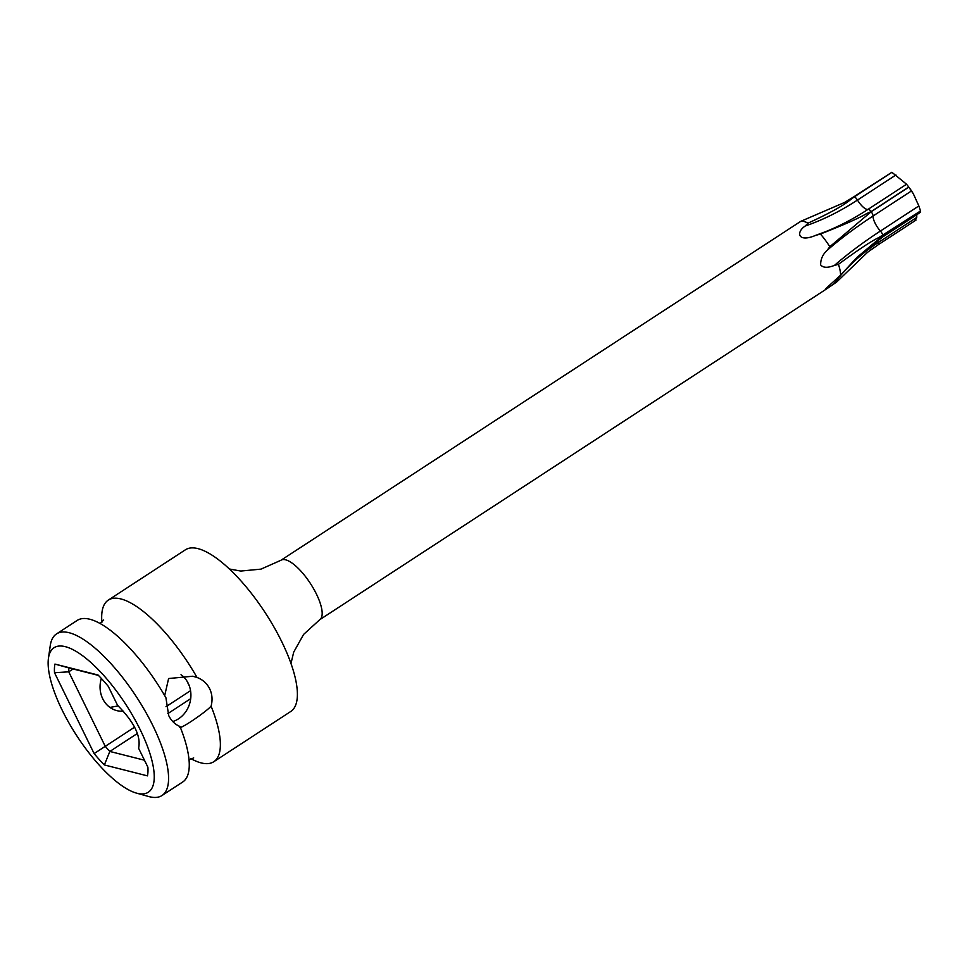 <?xml version="1.0" encoding="UTF-8"?>
<svg xmlns="http://www.w3.org/2000/svg" width="969" height="969" viewBox="0 0 969 969"><rect width="100%" height="100%" fill="white"/><g stroke="black" fill="none" stroke-linecap="round" stroke-linejoin="round"><path stroke-width="1.45" d="M101.915 622.28A96.488 32.522 56.9 0 1 108.286 600.114A96.488 32.522 56.9 0 1 120.859 598.927A96.488 32.522 56.9 0 1 197.022 677.452C202.763 679.657 206.978 683.436 209.667 688.777C212.235 694.179 212.708 699.981 211.097 706.195C204.822 713.014 176.297 732.128 179.992 726.496C175.098 724.509 171.331 720.851 168.691 715.522L165.917 697.753A96.488 32.522 56.9 0 0 89.766 619.227A96.488 32.522 56.9 0 0 77.193 620.426L56.517 633.92A96.488 32.522 -123.1 0 0 50.255 645.633L48.45 658.205A86.277 29.082 -123.1 0 0 76.842 735.871A86.277 29.082 -123.1 0 0 136.52 793.126A86.277 29.082 -123.1 0 0 137.126 793.284A86.277 29.082 -123.1 0 0 140.287 729.875A86.277 29.082 -123.1 0 0 65.286 646.662A86.277 29.082 -123.1 0 0 48.45 658.205M136.52 793.126L148.742 796.53A96.488 32.522 -123.1 0 0 149.42 796.712A96.488 32.522 -123.1 0 0 161.993 795.525A96.488 32.522 -123.1 0 0 145.277 711.319A96.488 32.522 -123.1 0 0 69.09 632.721A96.488 32.522 -123.1 0 0 56.517 633.92M179.992 726.496A96.488 32.522 56.9 0 1 182.669 782.031L161.993 795.525M211.097 706.195A96.488 32.522 56.9 0 1 213.774 761.731A96.488 32.522 56.9 0 1 201.201 762.918A96.488 32.522 56.9 0 1 190.917 758.654M108.286 600.114L185.321 549.847A96.488 32.522 -123.1 0 1 281.761 641.72A96.488 32.522 56.9 0 1 290.797 711.452L213.774 761.731M172.785 721.53A25.981 22.977 104.2 0 0 188.228 683.339A25.981 22.977 104.2 0 0 181.021 674.727M109.933 707.418L118.218 705.904M101.333 678.421A25.981 22.977 104.2 0 0 102.738 698.806A25.981 22.977 104.2 0 0 116.837 710.628A25.981 22.977 104.2 0 0 123.378 711.198M164.682 695.621L168.606 678.53L192.71 676.229L197.022 677.452M117.576 705.347C134.17 722.062 141.171 736.355 138.591 748.225L147.894 767.218A76.066 25.642 56.9 0 1 147.712 774.437A76.066 25.642 56.9 0 1 147.458 775.866L104.361 764.941A76.066 25.642 56.9 0 1 94.126 753.591L54.518 672.728A76.066 25.642 56.9 0 1 54.942 664.08L98.051 675.005A76.066 25.642 56.9 0 1 108.274 686.355L117.576 705.347M186.944 681.05L189.27 685.798M147.857 773.25L147.458 775.866M144.466 760.217L109.848 751.447A65.856 22.202 56.9 0 1 105.246 746.336L68.738 671.82A65.856 22.202 56.9 0 1 68.932 667.932L98.45 675.405M68.932 667.932L54.942 664.08M54.518 672.728L68.738 671.82L73.087 668.985M134.4 727.307L94.126 753.591M165.99 706.704L190.542 690.667M104.361 764.941L109.848 751.447L137.223 733.569M167.843 713.596L190.699 698.673M919.993 211.678L920.538 211.072A28.186 9.496 -123.1 0 0 920.514 210.963L878.738 237.611C871.349 241.087 857.916 249.99 838.427 264.331L834.454 265.397C827.732 268.038 823.141 267.88 820.67 264.937C820.525 259.365 822.669 254.508 827.102 250.365L829.803 246.732L871.204 211.702A4.288 1.441 56.9 0 1 873.045 216.014A200.535 64.887 -26.1 0 0 827.102 250.365M891.843 172.288L854.21 196.852A4.288 1.441 56.9 0 0 853.653 196.913L891.843 172.288A28.186 9.496 -123.1 0 1 891.916 172.312L906.548 184.231L909.649 188.216A19.065 6.42 -123.1 0 1 913.392 193.945L908.837 187.138A28.186 9.496 -123.1 0 0 908.752 187.005L871.119 211.569L866.625 213.58C859.479 217.928 844.084 224.747 820.416 234.038A35.478 11.955 56.9 0 1 829.803 246.732M820.416 234.038L814.953 235.588M906.548 184.231L868.103 209.328A200.535 121.101 -48.9 0 1 825.709 231.627L815.922 235.261C797.414 243.171 795.949 231.906 805.3 225.983L807.976 223.185C829.67 213.204 843.89 205.343 850.612 199.602L854.283 196.877A4.288 1.441 56.9 0 1 857.48 200.062A200.535 121.101 -48.9 0 1 805.3 225.983M854.21 196.852L844.556 202.46L800.733 221.344A35.478 11.955 56.9 0 1 807.976 223.185M800.733 221.344L280.962 560.264A35.478 11.955 56.9 0 1 316.427 594.058A35.478 11.955 56.9 0 1 319.758 619.7L828.459 287.672L825.491 288.919L840.571 275.184L856.85 257.5L882.904 235.637A4.288 1.441 56.9 0 1 882.674 236.969L856.85 257.5M874.074 247.47L867.594 252.267L836.756 281.931L828.459 287.672M838.427 264.331A35.478 11.955 56.9 0 1 840.571 275.184M913.549 194.236L918.854 205.949L880.409 231.046A200.535 64.887 -26.1 0 0 834.454 265.397M920.514 210.963L918.854 205.949M916.795 214.694L916.735 217.431L878.289 242.529A4.288 1.441 56.9 0 1 878.289 244.709L867.594 252.267M915.378 220.205L916.735 217.431M911.502 190.929L873.045 216.014A12.452 4.203 -123.1 0 0 880.409 231.046A4.288 1.441 56.9 0 1 882.88 235.528M878.738 237.611A28.186 9.496 56.9 0 1 878.98 238.798M866.625 213.58A28.186 9.496 56.9 0 1 867.643 214.961M849.825 199.396A28.186 9.496 56.9 0 1 850.612 199.602M908.837 187.138L871.204 211.702M891.916 172.312L854.283 196.877M920.538 211.072L882.904 235.637M877.648 240.373A12.452 4.203 -123.1 0 0 878.289 242.529A200.535 185.987 29.5 0 0 833.752 284.074M895.925 174.965L857.48 200.062A12.452 4.203 -123.1 0 0 868.103 209.328A4.288 1.441 56.9 0 1 871.119 211.569M825.709 231.627A200.535 121.101 -48.9 0 1 816.504 235.055M189.052 759.878L193.703 757.915M103.695 620.027L100.037 623.503M280.962 560.264L260.964 569.13L240.784 571.056L229.326 568.985M319.758 619.7L303.588 634.441L293.704 652.137L290.991 663.462M915.996 220.108L878.289 244.709M920.55 212.247L882.674 236.969M853.653 196.913L844.556 202.46"/></g></svg>
